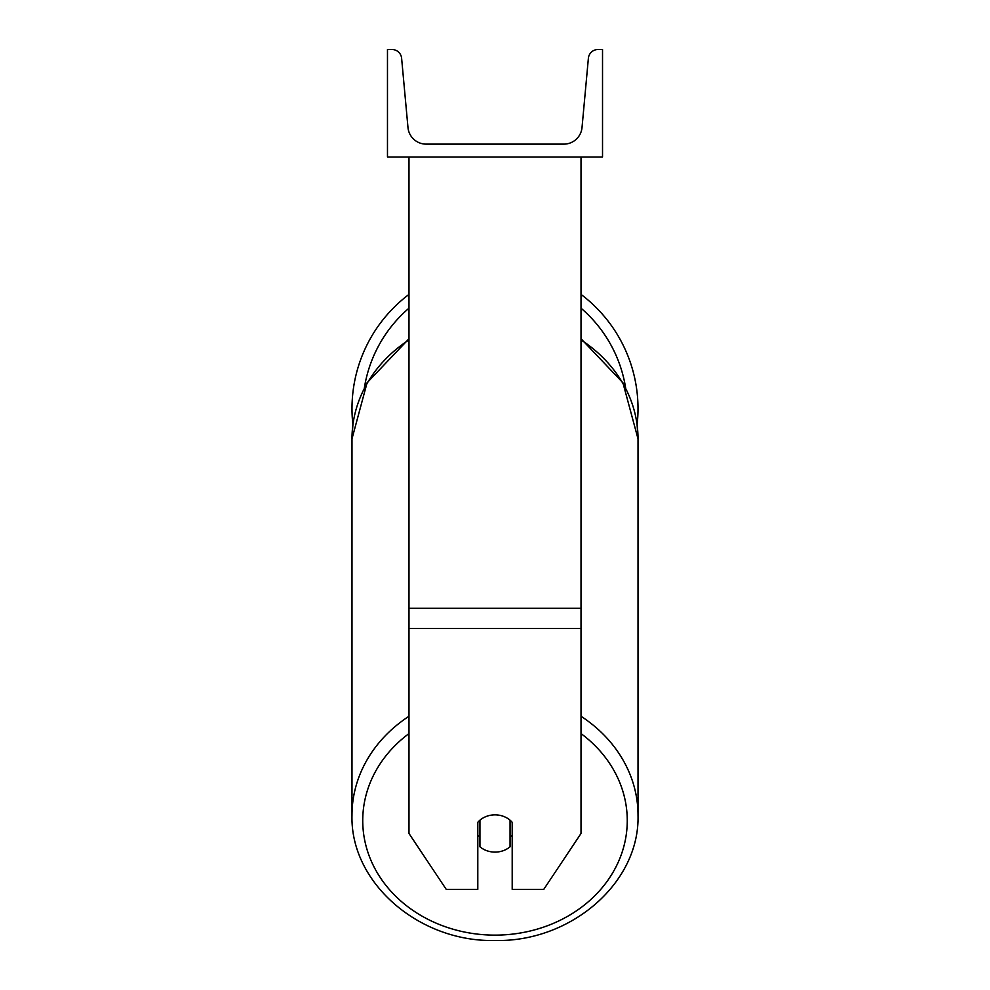 <?xml version="1.0" encoding="UTF-8"?>
<svg xmlns="http://www.w3.org/2000/svg" width="990" height="990" viewBox="0 0 990 990"><rect width="100%" height="100%" fill="white"/><g stroke="black" fill="none" stroke-linecap="round" stroke-linejoin="round"><path stroke-width="1.49" d="M581.019 628.526L408.981 628.526L408.981 833.481L446.23 889.354L477.799 889.354L477.799 822.306A21.508 18.624 0 0 1 495 814.857A21.508 18.624 0 0 1 512.201 822.306L512.201 889.354L543.77 889.354L581.019 833.481L581.019 157.026M408.981 628.526L408.981 157.026M581.019 294.401A143.018 143.018 0 0 1 637.102 424.735L638.018 438.842A143.018 123.861 0 0 0 581.019 339.904M408.981 716.265A143.018 123.861 180 0 0 351.982 815.203L351.982 438.842L352.898 424.735A143.018 143.018 0 0 1 408.981 294.401M602.526 157.026L387.474 157.026L387.474 49.5L391.978 49.5A9.677 9.677 0 0 1 401.618 58.299L407.979 127.524A18.278 18.278 0 0 0 426.183 144.132L563.817 144.132A18.278 18.278 0 0 0 582.021 127.524L588.382 58.299A9.677 9.677 0 0 1 598.022 49.5L602.526 49.5L602.526 157.026M495 814.857A21.508 18.624 180 0 0 479.94 820.178L479.94 846.784A21.508 18.624 180 0 0 495 852.105A21.508 18.624 180 0 0 510.06 846.784L510.06 820.178A21.508 18.624 180 0 0 495 814.857M477.799 834.978A21.508 18.624 180 0 0 479.94 837.107M510.06 837.107A21.508 18.624 180 0 0 512.201 834.978M581.019 608.318L408.981 608.318M625.606 387.746A132.264 132.264 0 0 0 581.019 308.187M408.981 308.187A132.264 132.264 0 0 0 364.394 387.746M581.019 733.578A132.264 114.543 0 0 1 619.059 860.298A132.264 114.543 0 0 1 495 935.129A132.264 114.543 0 0 1 370.941 860.298A132.264 114.543 0 0 1 408.981 733.578M351.982 815.203C350.151 882.845 419.129 942.257 495 940.5C570.871 942.257 639.849 882.845 638.018 815.203C639.849 882.845 570.871 942.257 495 940.5C419.129 942.257 350.151 882.845 351.982 815.203L351.982 438.842A143.018 123.861 0 0 1 408.981 339.904M581.019 338.729L622.908 382.746L638.018 438.842L638.018 815.203A143.018 123.861 180 0 0 581.019 716.265M351.982 438.842L367.092 382.746L408.981 338.729"/></g></svg>
